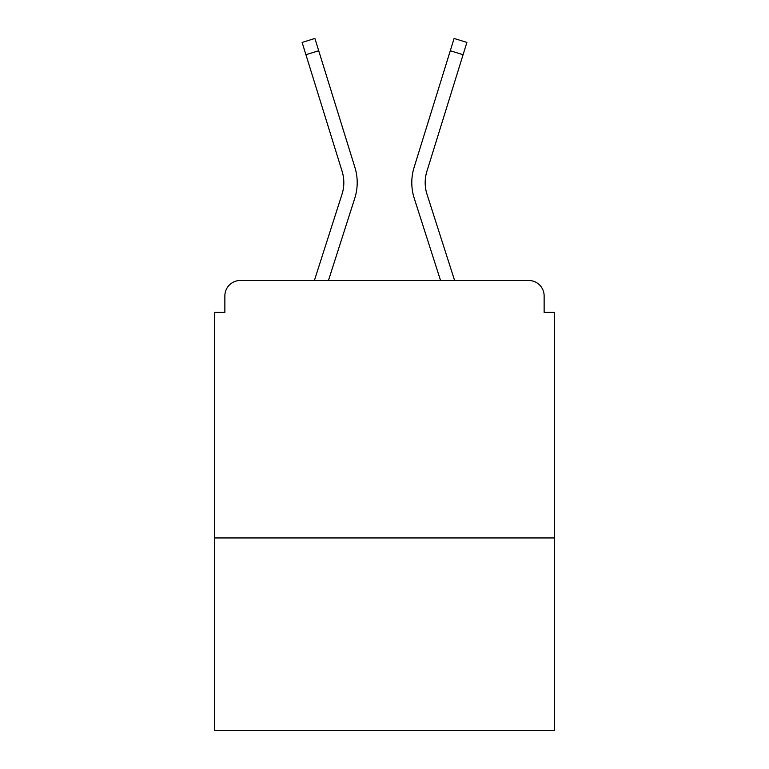 <?xml version="1.0" encoding="UTF-8"?>
<svg xmlns="http://www.w3.org/2000/svg" width="769" height="769" viewBox="0 0 769 769"><rect width="100%" height="100%" fill="white"/><g stroke="black" fill="none" stroke-linecap="round" stroke-linejoin="round"><path stroke-width="1.15" d="M554.439 537.954L554.439 312.406L544.135 312.406L544.135 295.93A15.447 15.447 0 0 0 528.688 280.483L240.312 280.483A15.447 15.447 0 0 0 224.865 295.93L224.865 312.406L214.561 312.406L214.561 730.55L554.439 730.55L554.439 537.954L214.561 537.954M224.865 295.93L224.865 312.406M528.688 280.483L454.614 280.483L426.997 194.259A38.104 38.104 0 0 1 426.891 171.343L463.082 54.714L450.288 50.744L414.107 167.382A51.494 51.494 0 0 0 414.251 198.344L440.55 280.483M342.003 194.259A38.104 38.104 0 0 0 342.109 171.343A38.104 38.104 0 0 1 342.003 194.259A38.104 38.104 0 0 0 342.109 171.343A38.104 38.104 0 0 1 342.003 194.259A38.104 38.104 0 0 0 342.109 171.343A38.104 38.104 0 0 1 342.003 194.259A38.104 38.104 0 0 0 342.109 171.343A38.104 38.104 0 0 1 342.003 194.259A38.104 38.104 0 0 0 342.109 171.343A38.104 38.104 0 0 1 342.003 194.259A38.104 38.104 0 0 0 342.109 171.343A38.104 38.104 0 0 1 342.003 194.259L314.386 280.483L240.312 280.483M544.135 312.406L544.135 295.93M342.109 171.343L302.111 42.42L314.896 38.45L354.894 167.382A51.494 51.494 0 0 1 354.749 198.344L328.45 280.483M305.918 54.714L318.712 50.744L354.894 167.382M414.107 167.382L454.104 38.45L466.889 42.42L463.082 54.714M426.997 194.259A38.104 38.104 0 0 1 426.891 171.343A38.104 38.104 0 0 0 426.997 194.259A38.104 38.104 0 0 1 426.891 171.343A38.104 38.104 0 0 0 426.997 194.259A38.104 38.104 0 0 1 426.891 171.343"/></g></svg>
